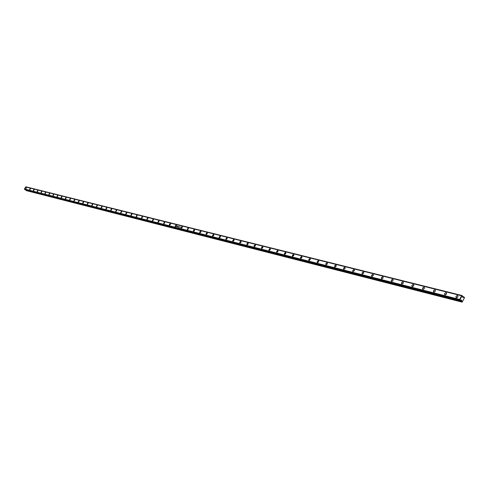 <?xml version="1.0" encoding="UTF-8"?>
<svg xmlns="http://www.w3.org/2000/svg" width="489" height="489" viewBox="0 0 489 489"><rect width="100%" height="100%" fill="white"/><g stroke="black" fill="none" stroke-linecap="round" stroke-linejoin="round"><path stroke-width="0.73" d="M457.49 295.588L457.979 296.114L457.783 297.025L456.365 297.789L457.178 297.63L457.936 296.701L457.796 295.759L456.885 295.649L455.919 296.676L456.2 297.722L456.072 296.352L457.062 295.594L457.918 295.931L457.49 295.588M446.072 292.728L446.549 293.241L446.347 294.146L444.959 294.904L445.95 294.604L446.555 293.608L446.371 292.899L445.479 292.789L444.532 293.81L444.801 294.843L444.678 293.492L445.656 292.734L446.481 293.058L446.072 292.728M434.91 289.934L435.375 290.442L435.179 291.328L433.81 292.08L434.782 291.786L435.326 291.016L435.302 290.24L434.336 289.995L433.395 291.004L433.657 292.025L433.541 290.692L434.507 289.94L435.308 290.252L434.91 289.934M424.006 287.202L424.458 287.697L424.256 288.577L422.912 289.323L423.865 289.036L424.458 288.058L424.006 287.202L423.437 287.263L422.514 288.259L422.753 289.262L422.661 287.954L423.608 287.208L424.391 287.508L424.006 287.202M413.339 284.531L413.78 285.02L413.578 285.888L412.258 286.627L413.193 286.34L413.78 285.374L413.339 284.531L412.783 284.592L411.872 285.582L412.111 286.572L412.019 285.276L412.948 284.537L413.712 284.824L413.339 284.531M402.912 281.921L403.339 282.397L403.138 283.259L401.836 283.993L402.753 283.706L403.333 282.752L403.187 282.08L402.368 281.982L401.469 282.96L401.683 283.932L401.61 282.66L402.533 281.927L403.272 282.196L402.912 281.921M392.71 279.366L393.125 279.836L392.924 280.686L391.64 281.413L392.545 281.126L393.119 280.185L393.064 279.647L392.178 279.427L391.292 280.393L391.493 281.358L391.426 280.099L392.337 279.372L393.052 279.635L392.71 279.366M382.728 276.866L383.131 277.324L382.93 278.168L381.671 278.895L382.551 278.608L383.125 277.673L382.869 276.921L382.202 276.927L381.328 277.886L381.524 278.834L381.469 277.593L382.361 276.872L383.064 277.122L382.728 276.866M372.96 274.421L373.351 274.873L373.15 275.704L371.909 276.426L373.284 275.417L373.211 274.567L372.447 274.482L371.579 275.429L371.781 276.377L371.719 275.142L372.6 274.427L373.278 274.665L372.96 274.421M363.394 272.025L363.779 272.471L363.578 273.29L362.349 274.005L363.712 273.009L363.645 272.171L362.893 272.086L362.037 273.021L362.215 273.95L362.172 272.74L363.04 272.037L363.706 272.257L363.394 272.025M354.036 269.677L354.403 270.117L354.201 270.93L352.997 271.639L354.336 270.649L354.274 269.824L353.541 269.745L352.697 270.668L352.862 271.584L352.832 270.393L353.688 269.69L354.336 269.904L354.036 269.677M344.861 267.379L345.13 268.406L343.834 269.323L345.069 268.534L345.1 267.526L344.207 267.538L343.492 268.553L343.706 269.268L343.675 268.088L344.525 267.391L345.155 267.599L344.861 267.379M335.882 265.13L336.029 266.352L334.861 267.049L336.163 266.077L336.114 265.27L335.405 265.197L334.58 266.108L334.733 267L334.714 265.833L335.546 265.142L336.163 265.344L335.882 265.13M327.08 262.929L327.22 264.133L326.065 264.824L327.349 263.864L327.306 263.064L326.615 262.99L325.802 263.895L325.961 264.787L325.931 263.626L326.75 262.941L327.355 263.131L327.08 262.929M318.455 260.765L318.584 261.957L317.453 262.648L318.632 261.878L318.675 260.906L317.832 260.924L317.141 261.908L317.349 262.605L317.324 261.462L318.455 260.765M310.008 258.65L309.005 260.509L310.057 259.928L310.289 258.901L309.555 258.718L308.761 259.598L308.901 260.472L310.008 258.65L310.258 258.84L310.008 258.65M301.719 256.578L300.729 258.418L301.762 257.837L301.994 256.823L301.273 256.639L300.49 257.514L300.607 258.369L301.719 256.578M293.589 254.543L292.605 256.364L293.736 255.613L293.797 254.671L292.997 254.696L292.324 255.649L292.514 256.328L293.589 254.543M285.625 252.544L284.647 254.347L285.649 253.779L285.888 252.782L285.191 252.611L284.427 253.467L284.531 254.298L285.625 252.544M277.807 250.588L276.835 252.373L277.935 251.633L278.003 250.71L277.385 250.649L276.627 251.505L276.743 252.336L277.807 250.588M270.136 248.663L269.176 250.435L270.258 249.702L270.331 248.791L269.573 248.815L268.913 249.751L269.084 250.399L270.136 248.663M262.611 246.78L261.652 248.534L262.721 247.807L262.862 247.012L262.202 246.847L261.462 247.685L261.548 248.485L262.611 246.78M255.227 244.928L254.274 246.664L255.331 245.943L255.411 245.05L254.677 245.081L254.091 245.826L254.17 246.621L255.227 244.928M247.978 243.112L247.031 244.836L247.972 244.28L248.21 243.339L247.581 243.18L246.853 243.999L246.951 244.8L247.978 243.112M240.857 241.334L239.922 243.033L240.949 242.324L241.089 241.554L240.466 241.395L239.751 242.214L239.818 242.99L240.857 241.334M233.87 239.579L232.935 241.266L233.852 240.722L234.097 239.799L233.485 239.647L232.776 240.454L232.837 241.224L233.87 239.579M227.006 237.862L226.077 239.531L227.079 238.834L227.171 237.978L226.486 238.009L225.869 238.895L226.004 239.506L227.006 237.862M220.258 236.175L219.341 237.831L220.331 237.134L220.429 236.285L219.75 236.321L219.139 237.196L219.268 237.801L220.258 236.175M213.638 234.512L212.727 236.156L213.601 235.625L213.846 234.726L213.271 234.579L212.581 235.368L212.629 236.114L213.638 234.512M207.128 232.886L206.224 234.512L207.183 233.828L207.336 233.094L206.768 232.947L206.083 233.73L206.15 234.482L207.128 232.886M200.728 231.279L199.83 232.892L200.783 232.214L200.936 231.486L200.374 231.346L199.701 232.122L199.763 232.868L200.728 231.279M194.445 229.708L193.552 231.303L194.396 230.784L194.64 229.909L194.096 229.775L193.424 230.539L193.461 231.266L194.445 229.708M188.265 228.161L187.379 229.744L188.308 229.072L188.418 228.265L187.788 228.302L187.311 229.72L188.265 228.161M182.189 226.639L181.303 228.204L182.226 227.544L182.336 226.743L181.719 226.78L181.242 228.18L182.189 226.639M176.211 225.142L175.337 226.694L176.15 226.187L176.401 225.337L175.875 225.209L175.227 225.955L175.276 226.676L176.211 225.142M170.337 223.669L169.469 225.209L170.27 224.708L170.52 223.864L170.007 223.736L169.365 224.475L169.408 225.191L170.337 223.669M164.555 222.22L163.693 223.754L164.579 223.1L164.695 222.324L164.108 222.367L163.638 223.73L164.555 222.22M158.87 220.796L158.014 222.312L158.888 221.67L159.011 220.9L158.43 220.942L157.959 222.293L158.87 220.796M153.277 219.396L152.427 220.9L153.289 220.258L153.412 219.494L152.843 219.537L152.372 220.881L153.277 219.396M147.776 218.021L146.926 219.512L147.782 218.87L147.91 218.118L147.342 218.161L146.871 219.488L147.776 218.021M142.36 216.664L141.517 218.143L142.275 217.648L142.525 216.847L142.048 216.725L141.462 218.118L142.36 216.664M137.03 215.325L136.193 216.792L137.03 216.162L137.158 215.423L136.608 215.466L136.138 216.774L137.03 215.325M131.779 214.011L130.948 215.466L131.779 214.842L131.908 214.109L131.48 214.078L130.875 215.435L131.779 214.011M126.614 212.721L125.789 214.164L126.608 213.54L126.737 212.813L126.205 212.856L125.74 214.145L126.614 212.721M121.529 211.444L120.704 212.88L121.431 212.397L121.682 211.621L121.235 211.511L120.636 212.843L121.529 211.444M116.516 210.191L115.704 211.609L116.419 211.138L116.669 210.362L116.229 210.252L115.655 211.59L116.516 210.191M111.584 208.956L110.777 210.368L111.571 209.757L111.706 209.047L111.192 209.09L110.728 210.349L111.584 208.956M106.73 207.739L105.924 209.139L106.706 208.534L106.847 207.825L106.339 207.874L105.881 209.121L106.73 207.739M101.944 206.541L101.144 207.929L101.834 207.464L102.085 206.706L101.669 206.602L101.076 207.898L101.944 206.541M97.225 205.356L96.431 206.737L97.201 206.138L97.342 205.447L96.853 205.496L96.388 206.719L97.225 205.356M92.58 204.194L91.791 205.563L92.47 205.105L92.721 204.359L92.311 204.261L91.749 205.545L92.58 204.194M88.008 203.045L87.219 204.408L87.971 203.815L88.112 203.137L87.635 203.186L87.176 204.39L88.008 203.045M83.497 201.92L82.714 203.265L83.46 202.678L83.601 202.006L83.13 202.055L82.672 203.253L83.497 201.92M79.047 200.802L78.271 202.14L79.01 201.56L79.151 200.887L78.686 200.936L78.234 202.128L79.047 200.802M74.664 199.708L73.894 201.034L74.628 200.459L74.793 199.867L74.407 199.769L73.857 201.022L74.664 199.708M70.349 198.626L69.579 199.946L70.3 199.371L70.471 198.785L70.092 198.687L69.517 199.915L70.349 198.626M66.088 197.556L65.324 198.864L65.96 198.424L66.211 197.715L65.838 197.623L65.263 198.84L66.088 197.556M61.889 196.505L61.131 197.807L61.84 197.238L61.987 196.59L61.541 196.639L61.094 197.794L61.889 196.505M57.745 195.472L56.993 196.761L57.696 196.199L57.843 195.551L57.409 195.6L56.956 196.743L57.745 195.472M53.662 194.445L52.91 195.728L53.607 195.166L53.759 194.524L53.325 194.579L52.879 195.716L53.662 194.445M49.633 193.436L48.888 194.708L49.578 194.151L49.75 193.589L49.395 193.503L48.833 194.683L49.633 193.436M45.66 192.44L44.921 193.705L45.605 193.155L45.752 192.519L45.33 192.574L44.866 193.681L45.66 192.44M41.742 191.462L41.003 192.715L41.681 192.165L41.834 191.541L41.418 191.59L40.972 192.703L41.742 191.462M37.879 190.49L37.146 191.737L37.812 191.193L37.965 190.569L37.555 190.618L37.109 191.725L37.879 190.49M34.059 189.536L33.331 190.771L33.998 190.233L34.151 189.616L33.741 189.665L33.301 190.765L34.059 189.536M30.3 188.595L29.572 189.824L30.232 189.286L30.385 188.668L29.982 188.723L29.542 189.811L30.3 188.595M26.583 187.666L25.831 188.87L26.583 187.666M461.543 295.753L459.648 299.47L24.45 189.005L25.66 186.957L461.543 295.753L26.045 186.853L462.087 295.539L461.543 295.753L462.563 296.138L462.667 297.202L463.126 297.569L463.786 297.116L464.471 297.667L462.349 301.841L461.659 301.297L461.708 300.35L461.255 299.989L460.436 300.319L460.045 299.549L461.842 296.022L460.045 299.549L459.648 299.47L460.186 300.552L461.31 300.472L461.268 301.413L462.191 302.147L26.382 190.637L462.191 302.147L461.268 301.413L25.691 190.178L461.268 301.413L461.005 300.222L460.186 300.552L24.529 189.414L459.721 300.185L459.648 299.47L461.543 295.753L462.087 295.539L26.045 186.853L24.45 189.005L460.045 299.549L459.721 300.185L460.1 300.05L460.186 300.552L461.255 299.989L461.005 300.222L461.708 300.35L461.31 300.472L461.708 300.35L461.659 301.297L461.268 301.413L462.349 301.841L462.191 302.147L464.471 297.667L463.786 297.116L463.126 297.569L462.563 296.138L461.543 295.753M177.458 226.144L177.122 226.713L177.458 226.144M178.601 226.7L178.387 227.049L178.601 226.7M180.655 227.11L180.313 227.538L180.655 227.11M179.707 226.713L179.151 227.226L179.707 226.713M178.283 226.334L177.935 226.939L178.283 226.334M177.067 226.046L176.712 226.615L177.067 226.046M464.55 297.508L463.627 296.768L462.612 296.517L463.627 296.768L462.655 296.976L462.087 295.539L463.126 297.569L462.967 297.22L463.627 296.768L464.55 297.508M26.382 190.637L25.685 189.854L26.382 190.637M24.878 189.646L24.45 189.005L24.878 189.646M435.198 291.297L434.825 291.75L435.198 291.297M446.402 294.048L445.931 294.623L446.402 294.048M457.863 296.872L457.301 297.55L457.863 296.872"/></g></svg>
